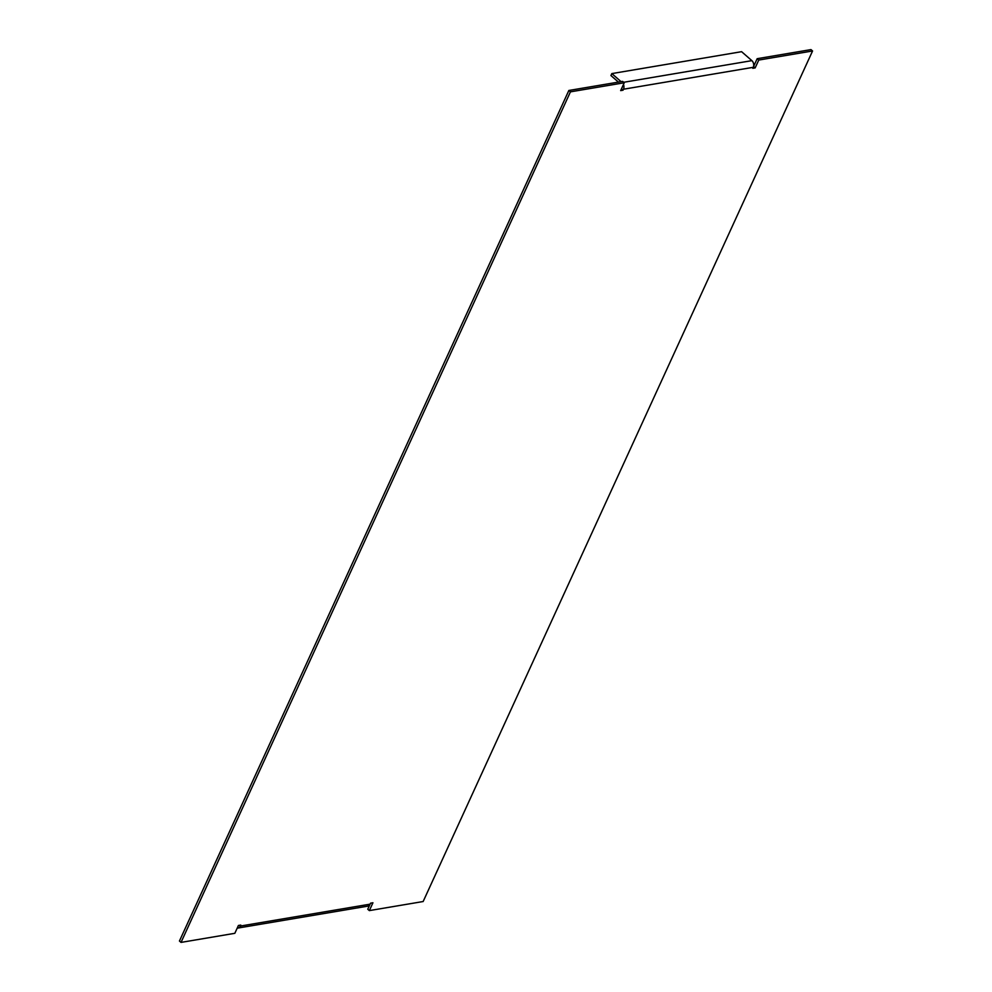<?xml version="1.0" encoding="UTF-8"?>
<svg xmlns="http://www.w3.org/2000/svg" width="992" height="992" viewBox="0 0 992 992"><rect width="100%" height="100%" fill="white"/><g stroke="black" fill="none" stroke-linecap="round" stroke-linejoin="round"><path stroke-width="1.49" d="M370.103 904.158A4.824 3.596 80.4 0 1 367.747 906.155L237.981 928.053A4.824 3.596 -99.6 0 0 240.337 926.057L370.103 904.158L370.562 903.179L372.93 902.77L369.346 910.606L423.15 901.53L812.56 50.976L758.756 60.066L755.16 67.902L752.792 68.299L753.238 67.32L623.472 89.23A4.824 3.596 -99.6 0 0 623.46 84.481M237.224 928.078A4.824 3.596 -99.6 0 0 237.981 928.053M623.472 89.23L623.026 90.21L620.657 90.607L624.241 82.77L570.437 91.847L181.028 942.4L234.831 933.311L238.415 925.486L240.783 925.077L240.337 926.057M618.45 82.1L610.936 75.553L611.828 73.594L741.594 51.683L751.874 60.648A4.824 3.596 80.4 0 1 753.238 67.32M621.079 81.654L611.828 73.594M753.523 66.526L755.16 67.902M621.463 88.834L623.026 90.21M753.585 66.514L757.169 58.689L758.756 60.066M812.56 50.976L810.972 49.6L757.169 58.689M369.346 910.606L367.759 909.23L369.917 904.53M624.241 82.77L622.654 81.394L568.85 90.47L179.44 941.024L181.028 942.4M570.437 91.847L568.85 90.47M623.683 82.286L751.874 60.648"/></g></svg>
